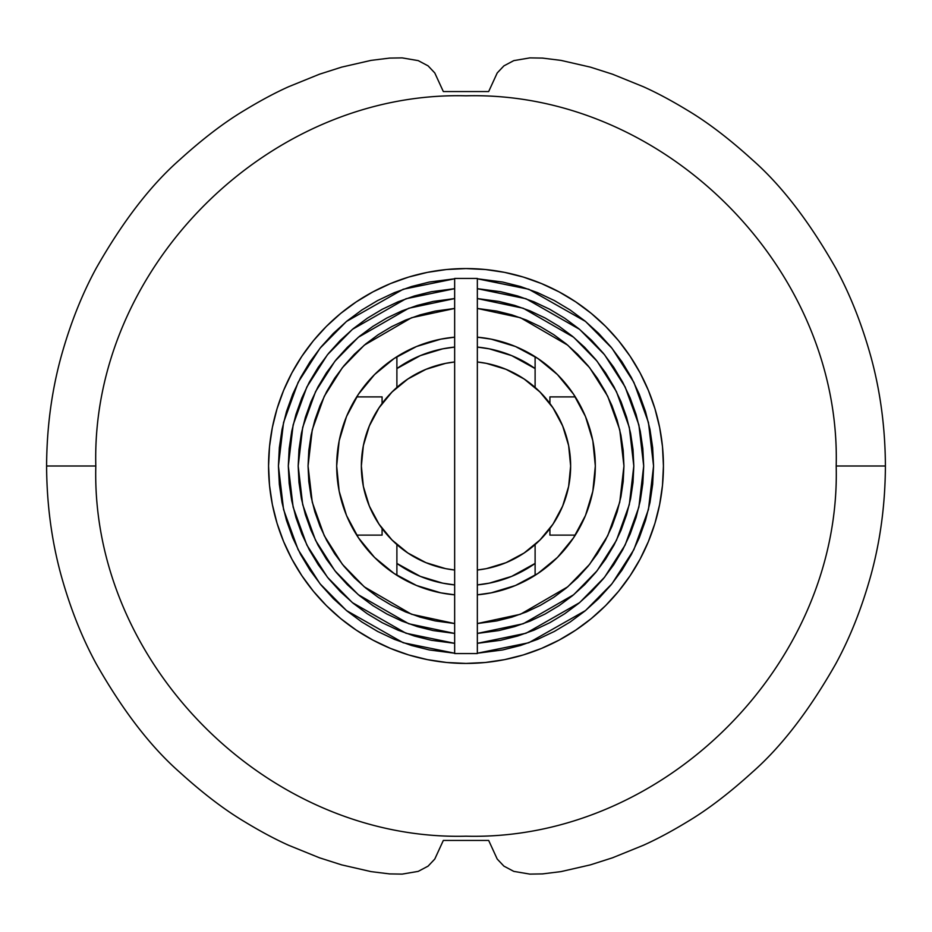 <?xml version="1.0" encoding="UTF-8"?>
<svg xmlns="http://www.w3.org/2000/svg" width="932" height="932" viewBox="0 0 932 932"><rect width="100%" height="100%" fill="white"/><g stroke="black" fill="none" stroke-linecap="round" stroke-linejoin="round"><path stroke-width="1.4" d="M395.063 574.124L396.892 575.312A129.327 129.327 0 0 0 416.453 585.447A129.327 129.327 0 0 1 396.892 575.312L396.892 544.579A104.64 104.64 0 0 0 454.653 570.023A104.64 104.64 0 0 1 454.653 361.977A104.64 104.64 0 0 0 396.892 387.421L396.892 356.688L396.892 387.421M382.085 403.474L382.085 396.892L382.085 403.474A104.64 104.64 0 0 0 366.684 433.042M366.672 433.089A104.64 104.64 0 0 0 362.699 449.294M362.688 449.341A104.64 104.64 0 0 0 362.688 482.66M362.699 482.706A104.64 104.64 0 0 0 366.672 498.911M366.684 498.958A104.64 104.64 0 0 0 382.085 528.526L382.085 535.108L356.688 535.108L382.085 535.108L382.085 528.526M663.433 466A197.433 197.433 0 0 1 466 663.433L485.351 662.489L504.515 659.646L523.318 654.94L541.55 648.404L559.072 640.121L575.685 630.16L591.249 618.627L605.614 605.614L618.627 591.249L630.16 575.685L640.121 559.072L648.404 541.55L654.94 523.318L659.646 504.515L662.489 485.351L663.433 466L662.489 446.649L659.646 427.485L654.94 408.682L648.404 390.45L640.121 372.928L630.16 356.315L618.627 340.751L605.614 326.386L591.249 313.373L575.685 301.84L559.072 291.879L541.55 283.596L523.318 277.06L504.515 272.354L485.351 269.511L466 268.567A197.433 197.433 0 0 1 663.433 466M477.347 643.325L526.032 633.247L579.611 602.631L604.565 577.246L625.162 544.999L638.874 507.101L643.697 466L638.874 424.899L625.162 387.001L604.565 354.754L579.611 329.369L526.032 298.753L477.347 288.675L500.67 291.716L517.586 295.957L534.001 301.828L549.764 309.284L564.722 318.255L578.725 328.647L591.645 340.355L603.353 353.275L613.745 367.278L622.716 382.237L630.172 397.999L636.043 414.414L640.284 431.33L642.835 448.583L643.697 466L642.835 483.417L640.284 500.67L636.043 517.586L630.172 534.001L622.716 549.764L613.745 564.722L603.353 578.725L591.645 591.645L578.725 603.353L564.722 613.745L549.764 622.716L534.001 630.172L517.586 636.043L500.67 640.284L477.347 643.325M477.347 278.785L528.805 289.258L585.552 321.47L612.009 348.265L633.888 382.365L648.439 422.464L653.565 466L648.439 509.536L633.888 549.635L612.009 583.735L585.552 610.53L528.805 642.742L477.347 653.216L502.593 649.965L520.452 645.492L537.776 639.282L554.412 631.418L570.209 621.959L584.993 610.984L598.624 598.624L610.984 584.993L621.959 570.209L631.418 554.412L639.282 537.776L645.492 520.452L649.965 502.593L652.656 484.384L653.565 466L652.656 447.616L649.965 429.407L645.492 411.548L639.282 394.224L631.418 377.588L621.959 361.791L610.984 347.007L598.624 333.376L584.993 321.016L570.209 310.041L554.412 300.582L537.776 292.718L520.452 286.508L502.593 282.035L477.347 278.773M477.347 623.543L520.487 614.258L567.739 586.822L589.665 564.268L607.734 535.714L619.733 502.255L623.951 466L619.733 429.745L607.734 396.286L589.665 367.732L567.739 345.178L520.487 317.742L477.347 308.457L496.814 311.09L511.854 314.853L526.44 320.072L540.455 326.701L553.748 334.67L566.202 343.908L577.689 354.311L588.092 365.798L597.33 378.252L605.299 391.545L611.928 405.56L617.147 420.146L620.91 435.186L623.193 450.517L623.951 466L623.193 481.483L620.91 496.814L617.147 511.854L611.928 526.44L605.299 540.455L597.33 553.748L588.092 566.202L577.689 577.689L566.202 588.092L553.748 597.33L540.455 605.299L526.44 611.928L511.854 617.147L496.814 620.91L477.347 623.543M477.347 298.566L523.26 308.247L573.681 337.279L597.109 361.243L616.448 391.65L629.298 427.322L633.818 466L629.298 504.678L616.448 540.35L597.109 570.757L573.681 594.721L523.26 623.753L477.347 633.434L498.737 630.591L514.72 626.595L530.226 621.05L545.115 614.002L559.235 605.544L572.469 595.723L584.667 584.667L595.723 572.469L605.544 559.235L614.002 545.115L621.05 530.226L626.595 514.72L630.591 498.737L633.014 482.45L633.818 466L633.014 449.55L630.591 433.263L626.595 417.28L621.05 401.774L614.002 386.885L605.544 372.765L595.723 359.531L584.667 347.333L572.469 336.277L559.235 326.456L545.115 317.998L530.226 310.95L514.72 305.405L498.737 301.409L477.347 298.566M491.199 339.155A129.327 129.327 0 0 0 477.347 337.174A129.327 129.327 0 0 1 477.347 594.826A129.327 129.327 0 0 0 491.199 592.845M491.257 592.834A129.327 129.327 0 0 0 515.431 585.506A129.327 129.327 0 0 1 477.347 594.826L491.234 592.834L515.489 585.482L537.846 573.529L557.441 557.441L572.365 539.546M515.547 585.447A129.327 129.327 0 0 0 535.108 575.312A129.327 129.327 0 0 1 515.547 585.447M491.257 339.166A129.327 129.327 0 0 1 515.431 346.494M515.547 346.553A129.327 129.327 0 0 1 535.108 356.688L535.108 387.421L535.108 356.688L536.937 357.876M477.347 584.912A119.447 119.447 0 0 0 535.108 563.429L511.715 576.36L489.3 583.152L477.347 584.912M535.108 368.571A119.447 119.447 0 0 0 477.347 347.088L489.3 348.848L511.715 355.64L535.108 368.571M46.6 466L95.81 466C90.707 663.817 268.183 841.293 466 836.19C663.817 841.293 841.293 663.817 836.19 466L885.4 466C885.237 503.793 880.484 539.931 871.129 574.415C861.949 607.652 850.147 637.476 835.736 663.887C809.197 710.592 781.354 746.742 752.206 772.325C729.115 793.283 707.563 809.722 687.56 821.64C671.506 831.391 656.745 839.289 643.278 845.312L612.534 857.789L590.364 864.873L560.947 871.618L542.482 873.901L529.865 874.111L513.765 871.373L503.909 866.131L497.222 859.059L488.671 840.443L443.329 840.443L434.778 859.059L428.091 866.131L418.235 871.373L402.135 874.111L389.518 873.901L371.053 871.618L341.636 864.873L319.466 857.789L288.722 845.312C275.255 839.289 260.494 831.391 244.44 821.64C224.437 809.722 202.885 793.283 179.794 772.325C150.646 746.742 122.803 710.592 96.264 663.887C81.853 637.476 70.051 607.652 60.871 574.415C51.516 539.931 46.763 503.793 46.6 466C46.763 428.207 51.516 392.069 60.871 357.585C70.051 324.348 81.853 294.524 96.264 268.113C122.803 221.408 150.646 185.258 179.794 159.675C202.885 138.717 224.437 122.278 244.44 110.36C260.494 100.609 275.255 92.711 288.722 86.688L319.466 74.211L341.636 67.127L371.053 60.382L389.518 58.099L402.135 57.889L418.235 60.627L428.091 65.869L434.778 72.941L443.329 91.557L488.671 91.557L497.222 72.941L503.909 65.869L513.765 60.627L529.865 57.889L542.482 58.099L560.947 60.382L590.364 67.127L612.534 74.211L643.278 86.688C656.745 92.711 671.506 100.609 687.56 110.36C707.563 122.278 729.115 138.717 752.206 159.675C781.354 185.258 809.197 221.408 835.736 268.113C850.147 294.524 861.949 324.348 871.129 357.585C880.484 392.069 885.237 428.207 885.4 466L836.19 466C841.293 268.183 663.817 90.707 466 95.81C268.183 90.707 90.707 268.183 95.81 466L46.6 466M575.312 535.108L549.915 535.108L549.915 528.526L549.915 535.108L575.312 535.108L574.124 536.937M549.915 403.474L549.915 396.892L575.312 396.892L549.915 396.892L549.915 403.474A104.64 104.64 0 0 0 477.347 361.977A104.64 104.64 0 0 1 477.347 570.023L486.411 568.637L506.041 562.672L524.134 553.002L539.989 539.989L553.002 524.134L562.672 506.041L568.637 486.411L570.64 466L568.637 445.589L562.672 425.959L553.002 407.867L539.989 392.011L524.134 378.998L506.041 369.328L486.411 363.363L477.347 361.977M382.085 396.892L356.688 396.892L382.085 396.892M551.709 526.032L555.274 520.592L551.709 526.032M380.291 405.968L376.726 411.408L380.291 405.968M454.653 361.977L445.589 363.363L425.959 369.328L407.867 378.998L392.011 392.011L378.998 407.867L369.328 425.959L363.363 445.589L361.36 466L363.363 486.411L369.328 506.041L378.998 524.134L392.011 539.989L407.867 553.002L425.959 562.672L445.589 568.637L454.653 570.023M440.743 592.834A129.327 129.327 0 0 1 416.569 585.506A129.327 129.327 0 0 0 454.653 594.826A129.327 129.327 0 0 1 440.801 592.845M454.653 347.088A119.447 119.447 0 0 0 396.892 368.571L420.285 355.64L442.7 348.848L454.653 347.088M396.892 563.429A119.447 119.447 0 0 0 454.653 584.912L442.7 583.152L420.285 576.36L396.892 563.429M359.635 539.546L374.559 557.441L394.154 573.529L416.511 585.482L440.766 592.834L454.653 594.826A129.327 129.327 0 0 1 454.653 337.174A129.327 129.327 0 0 0 440.801 339.155M440.743 339.166A129.327 129.327 0 0 0 416.569 346.494M416.453 346.553A129.327 129.327 0 0 0 396.892 356.688M454.653 308.457L435.186 311.09L420.146 314.853L405.56 320.072L391.545 326.701L378.252 334.67L365.798 343.908L354.311 354.311L343.908 365.798L334.67 378.252L326.701 391.545L320.072 405.56L314.853 420.146L311.09 435.186L308.807 450.517L308.049 466L308.807 481.483L311.09 496.814L314.853 511.854L320.072 526.44L326.701 540.455L334.67 553.748L343.908 566.202L354.311 577.689L365.798 588.092L378.252 597.33L391.545 605.299L405.56 611.928L420.146 617.147L435.186 620.91L454.653 623.543L411.513 614.258L364.261 586.822L342.335 564.268L324.266 535.714L312.267 502.255L308.049 466L312.267 429.745L324.266 396.286L342.335 367.732L364.261 345.178L411.513 317.742L454.653 308.457M365.006 546.769L374.559 557.441L358.471 537.846L346.518 515.489L339.166 491.234L336.673 466L339.166 440.766L346.518 416.511L358.471 394.154L374.559 374.559L394.154 358.471L416.511 346.518L440.766 339.166L454.653 337.174M477.347 337.174L491.234 339.166L515.489 346.518L537.846 358.471L557.441 374.559L573.529 394.154L585.482 416.511L592.834 440.766L595.327 466L592.834 491.234L585.482 515.489L573.529 537.846L557.441 557.441L566.994 546.769M454.653 633.434L408.74 623.753L358.319 594.721L334.891 570.757L315.552 540.35L302.702 504.678L298.182 466L302.702 427.322L315.552 391.65L334.891 361.243L358.319 337.279L408.74 308.247L454.653 298.566L433.263 301.409L417.28 305.405L401.774 310.95L386.885 317.998L372.765 326.456L359.531 336.277L347.333 347.333L336.277 359.531L326.456 372.765L317.998 386.885L310.95 401.774L305.405 417.28L301.409 433.263L298.986 449.55L298.182 466L298.986 482.45L301.409 498.737L305.405 514.72L310.95 530.226L317.998 545.115L326.456 559.235L336.277 572.469L347.333 584.667L359.531 595.723L372.765 605.544L386.885 614.002L401.774 621.05L417.28 626.595L433.263 630.591L454.653 633.434M454.653 288.675L431.33 291.716L414.414 295.957L397.999 301.828L382.237 309.284L367.278 318.255L353.275 328.647L340.355 340.355L328.647 353.275L318.255 367.278L309.284 382.237L301.828 397.999L295.957 414.414L291.716 431.33L289.165 448.583L288.303 466L289.165 483.417L291.716 500.67L295.957 517.586L301.828 534.001L309.284 549.764L318.255 564.722L328.647 578.725L340.355 591.645L353.275 603.353L367.278 613.745L382.237 622.716L397.999 630.172L414.414 636.043L431.33 640.284L454.653 643.325L405.968 633.247L352.389 602.631L327.435 577.246L306.838 544.999L293.126 507.101L288.303 466L293.126 424.899L306.838 387.001L327.435 354.754L352.389 329.369L405.968 298.753L454.653 288.675M454.653 653.216L403.195 642.742L346.448 610.53L319.991 583.735L298.112 549.635L283.561 509.536L278.435 466L283.561 422.464L298.112 382.365L319.991 348.265L346.448 321.47L403.195 289.258L454.653 278.785L429.407 282.035L411.548 286.508L394.224 292.718L377.588 300.582L361.791 310.041L347.007 321.016L333.376 333.376L321.016 347.007L310.041 361.791L300.582 377.588L292.718 394.224L286.508 411.548L282.035 429.407L279.344 447.616L278.435 466L279.344 484.384L282.035 502.593L286.508 520.452L292.718 537.776L300.582 554.412L310.041 570.209L321.016 584.993L333.376 598.624L347.007 610.984L361.791 621.959L377.588 631.418L394.224 639.282L411.548 645.492L429.407 649.965L454.653 653.227M466 268.567L446.649 269.511L427.485 272.354L408.682 277.06L390.45 283.596L372.928 291.879L356.315 301.84L340.751 313.373L326.386 326.386L313.373 340.751L301.84 356.315L291.879 372.928L283.596 390.45L277.06 408.682L272.354 427.485L269.511 446.649L268.567 466L269.511 485.351L272.354 504.515L277.06 523.318L283.596 541.55L291.879 559.072L301.84 575.685L313.373 591.249L326.386 605.614L340.751 618.627L356.315 630.16L372.928 640.121L390.45 648.404L408.682 654.94L427.485 659.646L446.649 662.489L466 663.433A197.433 197.433 0 0 1 268.567 466A197.433 197.433 0 0 1 466 268.567M454.653 653.542L454.653 278.458A187.891 187.891 0 0 1 454.967 278.435L477.033 278.435A187.891 187.891 0 0 1 477.347 278.458L477.347 653.542A187.891 187.891 0 0 1 477.033 653.565L454.967 653.565A187.891 187.891 0 0 1 454.653 653.542M477.033 278.435L454.967 278.435M454.967 653.565L477.033 653.565M535.108 544.579L535.108 575.312L535.108 544.579M535.131 575.289L536.937 574.124M539.546 572.365L557.441 557.441M356.7 535.119L357.876 536.937M374.559 557.441L385.231 566.994L374.559 557.441M385.265 567.029L392.454 572.365M396.892 575.312L396.892 544.579M575.3 396.881L574.124 395.063M572.365 392.454L557.441 374.559L546.769 365.006L557.441 374.559L566.994 385.231M546.735 364.971L539.546 359.635M396.869 356.711L395.063 357.876M392.454 359.635L374.559 374.559L359.635 392.454M357.876 395.063L356.688 396.892M374.559 374.559L365.006 385.231M348.067 412.934L347.123 415.078M345.143 419.983L341.788 430.025M337.967 484.162L338.666 488.566M339.935 494.845L341.788 501.975M380.291 526.032L376.726 520.592M370.785 509.408L368.163 503.117M364.296 490.64L363.061 484.791M363.061 447.209L364.296 441.36M368.163 428.883L370.785 422.592M583.933 519.066L584.877 516.922M586.857 512.018L590.212 501.975M594.034 447.838L593.335 443.434M592.065 437.155L590.212 430.025M551.709 405.968L555.274 411.408M561.215 422.592L563.837 428.883M567.705 441.36L568.939 447.209M568.939 484.791L567.705 490.64M563.837 503.117L561.215 509.408"/></g></svg>
